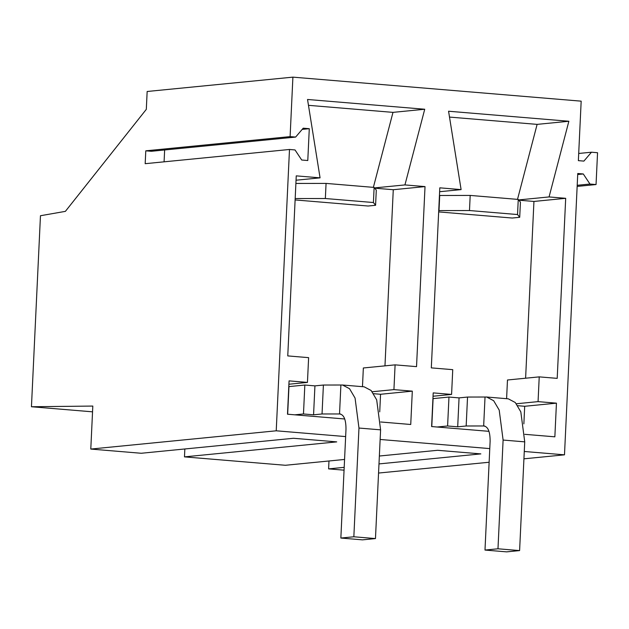 <?xml version="1.0" encoding="UTF-8"?>
<svg xmlns="http://www.w3.org/2000/svg" width="629" height="629" viewBox="0 0 629 629"><rect width="100%" height="100%" fill="white"/><g stroke="black" fill="none" stroke-linecap="round" stroke-linejoin="round"><path stroke-width="0.94" d="M184.847 448.972L184.478 456.874L285.369 465.279L344.566 459.453M345.643 436.589L276.225 430.802L90.788 449.067L141.234 453.265L293.484 438.279L336.719 441.88L184.478 456.874M379.358 456.025L437.611 450.293L480.855 453.894L378.988 463.919M344.063 470.17L328.605 468.88L344.189 467.347M378.556 473.047L489.134 462.252M524.271 451.48L564.488 454.83L523.926 458.824M380.136 439.467L489.779 448.603M92.542 411.83L31.45 406.743L92.817 406.067L90.788 449.067M328.605 468.88L328.983 460.986M564.488 454.83L577.76 173.502L583.287 173.966L589.971 184.045L596.048 184.549L597.55 152.721L591.472 152.21L583.893 161.103L578.365 160.639L581.172 101.159L292.902 77.139L290.103 136.619L145.786 150.826L145.181 163.689L289.489 149.474L295.017 149.938L301.708 160.018L307.785 160.521L309.287 128.693L303.209 128.19L295.622 137.075L290.103 136.619M276.225 430.802L289.489 149.474M524.798 434.325L554.857 436.825L556.445 403.158L538.062 401.624L539.226 376.873L557.2 378.367L565.691 198.316L549.07 196.932L568.868 121.255L448.571 111.231L461.104 189.604L439.616 191.719M461.104 189.604L439.805 187.827L431.313 367.879L452.746 369.663L451.583 394.422L433.2 392.889L431.612 426.556L488.977 431.337M380.655 421.98L410.737 424.489L412.309 391.144L393.927 389.618L395.098 364.859L416.532 366.644L425.023 186.593L404.942 184.918L424.732 109.242L307.534 99.476L320.067 177.85L296.251 175.861L287.76 355.912L308.619 357.649L307.447 382.408L289.065 380.875L287.492 414.212L344.723 418.985M31.45 406.743L40.46 215.731L65.385 211.36L146.313 109.344L147.155 91.488L292.902 77.139M583.287 173.966L577.713 174.508M295.622 137.075L151.314 151.282L145.786 150.826M309.287 128.693L302.179 129.393M164.083 161.826L164.641 149.977M589.971 184.045L577.202 185.296M596.048 184.549L577.147 186.412M591.472 152.21L578.704 153.468M506.597 398.684L507.477 379.995L539.226 376.873M538.062 401.624L516.378 403.763M556.445 403.158L524.696 406.287L517.769 405.705M523.863 423.867L524.696 406.287M451.583 394.422L433.043 396.246M568.868 121.255L537.119 124.377L449.507 117.08M549.07 196.932L518.65 199.928M517.51 199.369L537.119 124.377M565.691 198.316L533.942 201.445L518.854 200.187M533.942 201.445L525.608 378.21M362.469 386.67L363.35 367.981L395.098 364.859M393.927 389.618L372.242 391.749M412.309 391.144L380.561 394.273L373.634 393.699M379.735 411.853L380.561 394.273M307.447 382.408L288.908 384.233M320.067 177.85L296.047 180.216M424.732 109.242L392.991 112.371L308.469 105.326M404.942 184.918L374.514 187.914M373.374 187.356L392.991 112.371M425.023 186.593L393.274 189.722L374.719 188.173M393.274 189.722L384.972 365.858M438.665 211.902L512.226 218.035L519.711 217.296L517.541 214.544L469.486 210.534L438.728 210.597M295.119 199.936L368.091 206.021L375.584 205.282L373.414 202.53L325.35 198.52L295.182 198.56M519.711 217.296L520.427 202.184L518.257 199.432L470.193 195.422L439.443 195.485M439.71 195.454L439.003 210.566M375.584 205.282L376.291 190.17L374.121 187.418L326.066 183.409L295.897 183.448M470.193 195.422L469.486 210.534M518.257 199.432L517.541 214.544M326.066 183.409L325.35 198.52M374.121 187.418L373.414 202.53M486.657 397.017L508.279 398.825L515.285 402.513L520.82 411.877L524.728 441.857L519.601 550.587L497.979 548.787L503.106 440.056L499.198 410.077L493.663 400.712L486.657 397.017L467.536 397.056L459.06 397.89L448.972 397.048L433.098 398.613L431.777 426.572M448.972 397.048L447.604 425.982L437.116 427.012M447.604 425.982L457.7 426.824L459.06 397.89M467.536 397.056L466.168 425.99L457.7 426.824M485.03 397.033L483.662 425.975L466.168 425.99M497.979 548.787L484.99 550.061L490.117 441.338C490.148 431.612 488.002 426.493 483.662 425.975L484.236 425.967M519.601 550.587L506.612 551.861L484.99 550.061M342.522 385.011L364.144 386.811L371.149 390.507L376.685 399.863L380.592 429.851L375.466 538.573L353.844 536.773L358.97 428.042L355.063 398.063L349.535 388.698L342.522 385.011L323.4 385.042L314.932 385.876L304.837 385.034L288.963 386.599L287.665 414.228M304.837 385.034L303.477 413.968L294.804 414.826M303.477 413.968L313.564 414.81L314.932 385.876M323.4 385.042L322.04 413.976L313.564 414.81M340.894 385.019L339.526 413.961L322.04 413.976M353.844 536.773L340.855 538.047L345.989 429.324C346.021 419.598 343.866 414.48 339.526 413.961L340.1 413.953M375.466 538.573L362.477 539.855L340.855 538.047M524.728 441.857L503.106 440.056M483.662 425.975L484.802 426.069M380.592 429.851L358.97 428.042M339.526 413.961L340.666 414.055"/></g></svg>
